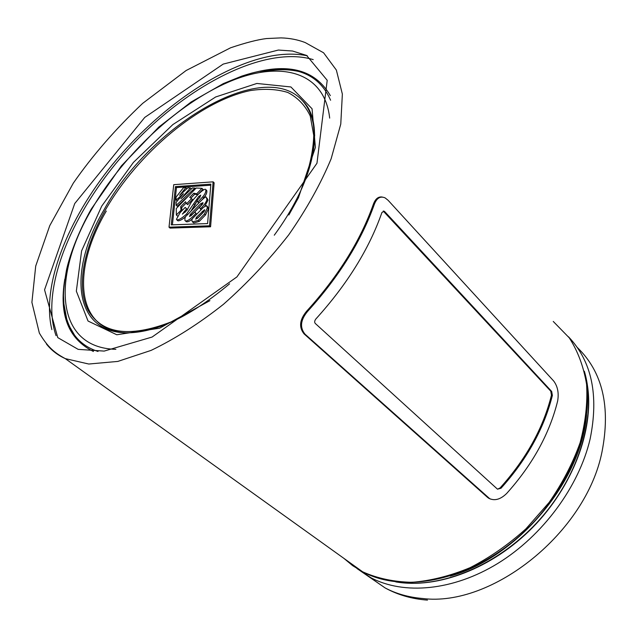 <?xml version="1.0" encoding="UTF-8"?>
<svg xmlns="http://www.w3.org/2000/svg" width="638" height="638" viewBox="0 0 638 638"><rect width="100%" height="100%" fill="white"/><g stroke="black" fill="none" stroke-linecap="round" stroke-linejoin="round"><path stroke-width="0.96" d="M187.325 209.886L185.203 207.374L180.123 212.598L176.447 219.297L176.838 219.879C179.214 219.879 182.484 217.885 186.647 213.897L198.785 196.408L200.763 195.132L199.758 197.485L197.19 200.268L197.836 202.094L202.78 196.775C205.173 193.968 206.154 191.567 205.739 189.558L205.46 189.295C203.362 188.577 193.737 198.402 190.969 202.748L186.934 210.365L182.356 214.145L186.384 209.033M185.092 212.39L184.095 211.497M206.481 190.26L206.768 190.523C207.183 192.524 206.194 194.925 203.809 197.732L202.118 199.678L203.809 197.732L202.78 196.775M198.849 203.028L197.836 202.094L198.849 203.028M199.997 197.19L198.785 196.408L199.814 197.365L198.083 199.303L199.997 197.19M194.973 204.918L197.262 200.476L190.953 211.138L194.973 204.918L193.936 203.969M177.882 220.82C179.557 220.971 182.165 219.608 185.698 216.721C182.165 219.608 179.557 220.971 177.882 220.82L176.838 219.879M186.24 208.315L187.341 209.854L185.203 207.374M176.471 187.564L172.396 224.831L176.471 187.564L210.787 185.187L176.471 187.564L175.45 186.631L210.867 184.143L207.589 223.579L171.239 224.871L175.45 186.631M213.116 181.838L214.129 182.803L210.58 226.769L170.059 228.093L169.006 227.168L209.527 225.804L213.116 181.838L173.743 184.677L169.006 227.168M214.129 182.803L210.58 226.769L209.527 225.804M210.58 226.769L170.059 228.093M129.299 332.797L128.429 332.813C73.155 333.834 67.7 271.006 104.034 209.774C149.834 125.55 263.725 56.894 302.747 101.011L302.787 101.051C313.665 113.213 316.871 131.603 312.397 156.246M276.637 69.279L276.717 69.271C303.106 68.138 321.066 78.458 330.604 100.238M98.021 351.474C88.044 348.22 80.221 342.781 74.55 335.149L74.55 335.141C68.146 326.369 64.542 315.603 63.744 302.827M197.541 218.172L197.238 218.523L197.541 218.172L196.496 217.215L204.503 209.679L204.734 210.181L203.466 212.191L197.995 217.821L195.675 219.225L196.496 217.215L197.541 218.172L203.259 212.302L197.541 218.172L196.496 217.215M203.259 212.302L204.136 211.449L203.259 212.302L202.214 211.345M186.017 221.522L186.44 221.785C188.058 222.016 190.06 221.043 192.429 218.85C190.06 221.043 188.058 222.016 186.44 221.785L185.387 220.844C188.409 221.968 195.882 213.427 195.93 213.363L194.702 211.983L189.494 216.561L190.451 214.248L200.731 203.689L203.012 202.653L202.262 204.463L199.534 207.27L200.308 208.921C204.304 205.101 206.521 201.863 206.967 199.192L206.178 197.429C206.919 193.386 189.055 213.555 186.727 215.484C185.291 216.426 184.701 218.124 184.964 220.581M208.004 200.157L207.206 198.394L208.004 200.157L204.862 206.114L208.004 200.157L206.967 199.192M200.731 203.689L201.767 204.646L202.916 203.626L190.85 215.915L191.496 215.197L190.451 214.248M195.738 212.933L194.702 211.983M196.783 214.145L195.93 213.363M201.137 209.679L200.308 208.921M192.453 221.864L198.195 220.445L204.447 214.009L207.406 207.844L206.449 205.596L203.251 207.533L193.418 217.638C191.823 218.946 191.504 220.349 192.453 221.864L193.761 222.933L199.247 221.394L205.5 214.974L208.443 208.809L207.486 206.56L208.443 208.809L205.5 214.974L199.247 221.394L193.761 222.933L192.939 222.191M177.197 201.002L177.531 200.707L177.197 201.002L176.168 200.069L183.441 193.689L176.208 202.278L176.184 205.308L194.941 188.074L192.509 187.939L180.937 198.761L190.379 187.947L187.859 187.827L179.613 195.324L185.857 187.628L183.616 187.532L176.064 197.11L176.168 200.069M186.878 188.569L186.4 189.159L186.878 188.569L185.857 187.628M191.4 188.888L191.009 189.342L191.4 188.888L190.379 187.947M177.22 206.241L189.039 195.38L177.22 206.241L176.184 205.308M195.579 188.665L194.941 188.074M181.694 207.645L186.24 202.972L181.694 207.645L181.989 210.676L181.694 207.645L180.658 206.704L185.53 201.704L186.655 203.721L191.512 198.633L189.733 197.341L193.769 193.202L196.687 193.84L201.943 188.33L196.201 188.019L176.248 208.538L176.343 214.998L180.993 210.221L180.658 206.704M181.758 210.915L180.993 210.221M177.388 215.931L176.343 214.998M202.972 189.287L197.716 194.789L202.972 189.287L201.943 188.33M197.716 194.789L194.789 194.151L197.716 194.789L196.687 193.84M194.789 194.151L190.882 198.171L194.789 194.151L193.769 193.202M192.54 199.582L187.692 204.67L192.54 199.582L191.512 198.633M187.692 204.67L186.655 203.721M201.767 204.646L191.496 215.197M205.739 189.558L206.768 190.523C207.183 192.524 206.194 194.925 203.809 197.732M382.274 197.038C378.342 196.432 375.383 198.817 373.382 204.192C360.454 240.741 338.212 276.413 306.639 311.192C338.212 276.413 360.454 240.741 373.382 204.192C375.383 198.817 378.342 196.432 382.274 197.038C378.342 196.432 375.383 198.817 373.382 204.192C360.454 240.741 338.212 276.413 306.639 311.192C299.573 319.71 298.72 327.286 304.095 333.905L487.847 497.656L490.351 499.028L487.847 497.656L304.095 333.905L487.847 497.656L490.351 499.028M306.639 311.192C299.573 319.71 298.72 327.286 304.095 333.905C298.72 327.286 299.573 319.71 306.639 311.192L307.556 311.44C339.089 276.613 361.355 240.909 374.331 204.335C376.771 197.971 380.368 195.826 385.129 197.9L388.119 200.308L553.696 381.022C557.7 386.373 559.008 393.056 557.636 401.079C549.454 433.944 532.475 464.727 506.692 493.437C500.774 499.219 495.112 500.974 489.713 498.693L305.02 334.168C299.645 327.541 300.49 319.957 307.556 311.44M315.842 319.008C314.446 320.946 314.303 322.461 315.403 323.57L497.496 489.179L501.013 488.237C526.956 459.36 544.078 428.425 552.38 395.432L551.671 391.429L384.762 211.664L384.18 211.202L381.931 212.486C369.171 248.932 347.136 284.436 315.842 319.008M497.52 489.194L500.112 487.91C526.095 459.073 543.217 428.162 551.463 395.177L550.754 391.174L383.223 211.05L384.18 211.202M187.508 214.671L186.647 213.897M302.883 185.833C309.677 167.363 313.306 150.56 313.744 135.416L310.235 115.957C305.155 105.334 297.659 97.494 287.738 92.438C276.677 89.065 264.172 88.451 250.224 90.596C199.766 101.123 137.88 153.208 105.286 210.173C83.698 248.126 75.978 286.645 88.148 310.291C102.447 334.862 131.548 338.156 175.466 320.18M106.307 211.042C71.767 269.643 75.284 329.87 125.574 332.789M314.694 135.511L313.402 124.753M209.91 300.657L159.604 328.195L116.778 334.759L88.028 321.026L76.337 291.159L81.6 250.886L101.705 206.138L133.414 162.411L172.858 124.569L215.66 96.976L256.859 83.458L290.912 86.959L312.062 108.779L315.387 147.426L298.448 197.716L288.839 215.006M329.679 118.118C324.503 70.858 279.556 60.084 228.611 82.023C177.476 104.106 123.405 154.683 91.96 208.857C51.415 276.581 54.98 347.973 115.877 349.321M257.018 71.815C291.909 63.513 316.344 71.456 330.317 95.644M93.427 351.482C68.433 339.065 58.895 314.957 64.805 279.173M313.218 59.613C264.834 45.083 187.883 85.093 131.157 146.022C74.359 206.887 39.133 287.299 56.056 335.684M51.861 329.623C41.095 285.617 67.708 219.56 112.679 164.261C157.865 108.986 220.285 65.164 272.394 55.785C285.09 53.592 296.734 53.6 307.325 55.809M260.304 72.269C274.149 69.223 286.701 68.904 297.962 71.312M67.867 322.98L66.504 318.33M205.5 214.974L204.447 214.009M199.247 221.394L198.195 220.445M208.443 208.809L207.406 207.844M46.327 343.866C51.247 350.19 57.564 355.103 65.283 358.62L88.754 364.027L117.783 361.427L151.11 350.39C174.971 338.914 199.08 323.554 223.452 304.31C247.289 283.216 269.061 260.049 288.759 234.808C306.639 209.081 320.77 183.736 331.138 158.782L340.772 124.075L342.359 94.073L336.354 70.06L323.594 52.794L305.171 42.547C297.739 39.684 289.676 38.136 281.007 37.889L266.556 38.551C257.712 39.612 245.718 42.698 230.581 47.794L186.129 70.515L142.665 103.372C115.645 128.884 92.526 155.473 73.306 183.146L49.756 225.669L35.712 266.062L31.9 302.356L39.349 333.068C47.683 347.192 54.74 352.981 65.283 358.62L362.631 571.8L352.686 565.675L343.858 558.338M553.25 321.44L569.271 337.853C577.869 351.203 583.634 366.675 586.577 384.259C587.702 402.809 585.54 422.3 580.101 442.732C572.764 463.292 562.445 483.189 549.143 502.425L525.967 528.798C508.51 544.541 489.928 557.476 470.23 567.613C450.364 575.875 430.969 580.771 412.044 582.311C393.821 581.912 377.353 578.411 362.631 571.8C403.256 593.547 466.856 581.058 516.764 538.32C567.078 495.224 593.866 428.824 586.258 381.668M584.336 371.22C597.04 413.352 580.428 473.579 540.059 519.133C499.729 564.71 441.201 589.129 397.027 582.047M450.205 576.082C517.354 557.7 581.649 480.972 586.569 414.548M357.009 568.578L370.933 577.749C403.79 595.095 452.948 590.955 497.911 563.362C542.802 535.729 578.969 486.547 590.086 439.151C599.01 395.361 591.801 361.228 568.458 336.76M577.238 347.423C602.551 371.85 610.805 406.669 601.993 451.895C586.067 532.483 492.273 607.376 422.571 598.492C408.703 597.312 396.238 593.803 385.177 587.965L368.389 576.345M552.38 395.432L551.463 395.177M551.671 391.429L550.754 391.174M384.762 211.664L383.813 211.513M488.764 497.999L487.847 497.656M305.02 334.168L304.095 333.905M501.013 488.237L500.112 487.91M374.331 204.335L373.382 204.192M128.429 332.813L129.051 332.797M312.341 156.509L314.343 134.498C313.736 124.609 313.162 123.381 312.014 118.548C309.988 111.586 306.918 105.756 302.787 101.051M302.755 101.011C319.455 116.794 319.175 154.986 297.172 198.131C290.928 210.532 283.296 222.885 274.276 235.199M128.509 332.813C157.674 332.055 191.368 315.722 229.592 283.814M276.701 69.279L263.358 70.595C256.468 71.887 253.414 72.381 241.802 76.113L223.364 83.586L191.073 102.024L158.766 127.114L121.395 165.872L91.226 209.112C79.144 230.462 70.148 253.645 66.559 269.667C64.486 281.294 63.465 290.011 63.489 295.801L64.007 305.666C65.22 316.919 68.737 326.744 74.55 335.149L68.84 325.356L67.022 320.619L63.768 303.17M186.44 221.785L185.387 220.844M207.206 198.394L206.72 197.939M193.761 222.933L192.708 221.984M207.486 206.56L206.871 205.986M278.383 50.051L292.499 51.016L306.599 55.434L327.206 80.292L316.966 163.256L236.913 276.916L152.091 337.047L104.161 351.091L78.163 349.361L57.779 337.622L44.556 289.804L74.726 203.554L144.762 117.4L223.212 64.087L278.383 50.051M587.614 386.612C593.898 430.076 572.868 486.595 532.578 527.554C492.265 568.498 437.564 589.145 395.735 581.896M357.424 568.841L385.177 587.965C397.984 594.967 412.084 599.018 427.492 600.111M489.697 498.685L488.796 498.342"/></g></svg>
